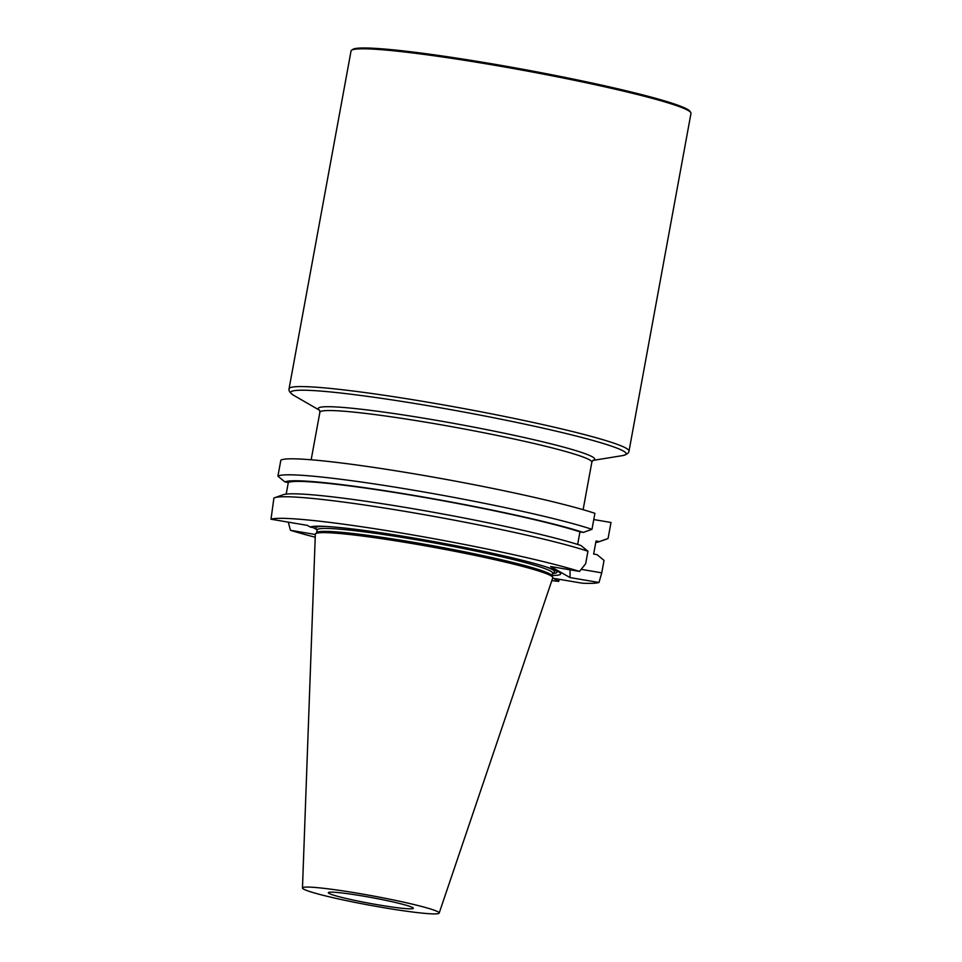 <?xml version="1.0" encoding="UTF-8"?>
<svg xmlns="http://www.w3.org/2000/svg" width="962" height="962" viewBox="0 0 962 962"><rect width="100%" height="100%" fill="white"/><g stroke="black" fill="none" stroke-linecap="round" stroke-linejoin="round"><path stroke-width="1.44" d="M595.779 542.472A160.582 11.207 -169.6 0 0 598.713 541.871L607.154 538.912A168.41 11.748 10.4 0 0 608.068 538.467L611.002 522.474L593.77 519.564M412.626 907.563A43.218 3.018 10.4 0 1 413.347 908.296A43.218 3.018 10.4 0 1 370.286 903.45A43.218 3.018 10.4 0 1 328.319 892.688A43.218 3.018 10.4 0 1 363.035 896.055A43.218 3.018 10.4 0 1 412.626 907.563M302.477 887.986L315.332 534.235A120.707 8.417 10.4 0 1 315.56 533.766L316.847 532.503A119.673 8.345 10.4 0 1 427.128 544.696A119.673 8.345 10.4 0 1 550.06 574.061A119.673 8.345 10.4 0 1 551.972 575.661L552.729 577.296A120.707 8.417 10.4 0 1 552.777 577.813L439.177 913.082A69.492 4.846 10.4 0 1 369.961 905.254A69.492 4.846 10.4 0 1 302.477 887.986A69.492 4.846 10.4 0 1 364.622 894.444A69.492 4.846 10.4 0 1 438.035 911.856A69.492 4.846 10.4 0 1 439.177 913.082M315.56 533.766A120.707 8.417 10.4 0 1 426.791 546.067A120.707 8.417 10.4 0 1 550.793 575.685A120.707 8.417 10.4 0 1 552.729 577.296M317.183 529.858L313.384 527.693A123.845 8.634 10.4 0 1 316.294 526.214M554.725 569.973A123.845 8.634 10.4 0 1 552.501 573.617M313.384 527.693L310.221 527.02A127.705 8.911 10.4 0 1 314.165 526.31A127.705 8.911 10.4 0 1 436.616 542.087A127.705 8.911 10.4 0 1 556.685 570.815A127.705 8.911 10.4 0 1 552.152 575.516M598.713 541.871A160.582 11.207 -169.6 0 0 599.386 541.582L596.043 541.017L593.65 554.064L596.993 554.629L604.04 560.401L601.755 572.835L581.228 569.36M608.068 538.467L599.386 541.582M559.162 579.292L558.778 581.385L553.378 578.318L582.323 583.212A168.41 11.748 -169.6 0 0 599.001 582.479L601.755 572.835M315.32 534.499L290.464 530.29A168.41 11.748 -169.6 0 0 315.223 537.229M551.815 580.651A168.41 11.748 -169.6 0 0 558.778 581.385M290.464 530.29L288.275 522.138M579.545 571.416L585.678 563.684L587.95 551.25L580.904 545.478A160.582 11.207 -169.6 0 0 413.708 508.826A160.582 11.207 -169.6 0 0 283.249 494.708L274.795 497.679A168.41 11.748 -169.6 0 0 273.893 498.112L271.007 519.215A168.41 11.748 10.4 0 1 404.629 533.561A168.41 11.748 10.4 0 1 579.545 571.416L550.601 566.522L570.057 577.585L570.057 569.805M277.91 476.19L280.844 460.197A168.41 11.748 10.4 0 1 415.548 474.05A168.41 11.748 10.4 0 1 594.913 513.323L591.979 529.316L583.297 532.419A160.582 11.207 -169.6 0 0 413.215 495.286A160.582 11.207 -169.6 0 0 284.968 481.95L277.91 476.19A168.41 11.748 10.4 0 1 412.614 490.043A168.41 11.748 10.4 0 1 591.979 529.316M577.645 544.444L579.954 531.854L583.297 532.419M579.954 531.854A157.263 10.967 -169.6 0 0 413.804 495.622A157.263 10.967 -169.6 0 0 288.311 482.515L284.968 481.95M286.183 494.119L288.311 482.515M587.95 551.25A168.41 11.748 -169.6 0 0 412.722 512.674A168.41 11.748 -169.6 0 0 274.795 497.679M570.057 577.585L599.001 582.479M271.007 519.215L307.299 525.36L310.221 527.02M351.611 50.228L352.813 49.399A171.777 11.977 10.4 0 1 523.364 69.372A171.777 11.977 10.4 0 1 689.898 111.267L690.728 112.47A172.811 12.049 -169.6 0 0 523.196 70.322A172.811 12.049 -169.6 0 0 351.611 50.228A172.811 12.049 -169.6 0 0 351.046 50.986L289.057 388.744A172.811 12.049 10.4 0 1 461.207 408.092A172.811 12.049 10.4 0 1 629.004 451.142C628.799 453.102 626.683 454.581 622.642 455.591A170.539 11.893 -169.6 0 0 460.594 411.435A170.539 11.893 -169.6 0 0 293.422 395.166A170.539 11.893 -169.6 0 0 293.53 395.238M629.004 451.142L690.993 113.372A172.811 12.049 -169.6 0 0 690.728 112.47M583.116 509.692L591.834 462.205A138.251 9.644 -169.6 0 0 591.846 462.157A138.251 9.644 -169.6 0 0 457.599 427.753A138.251 9.644 -169.6 0 0 319.877 412.241A138.251 9.644 -169.6 0 0 319.877 412.289L311.159 459.776M552.08 575.889L552.585 573.136A119.673 8.345 -169.6 0 0 550.601 571.103A119.673 8.345 -169.6 0 0 424.795 541.233A119.673 8.345 -169.6 0 0 317.171 529.93L317.075 529.268M546.44 567.015A121.404 8.466 10.4 0 1 552.585 569.696A121.404 8.466 10.4 0 1 552.573 572.847M317.28 529.665A121.404 8.466 10.4 0 1 325.084 526.394M592.857 460.377A140.524 9.8 -169.6 0 0 458.249 424.206A140.524 9.8 -169.6 0 0 319.564 410.221M316.666 532.683L317.171 529.93M289.057 388.744C288.54 390.656 289.995 392.797 293.422 395.166L319.625 410.305M592.772 460.437L622.642 455.591M591.846 462.157L592.965 460.317M319.877 412.241L319.492 410.125"/></g></svg>
